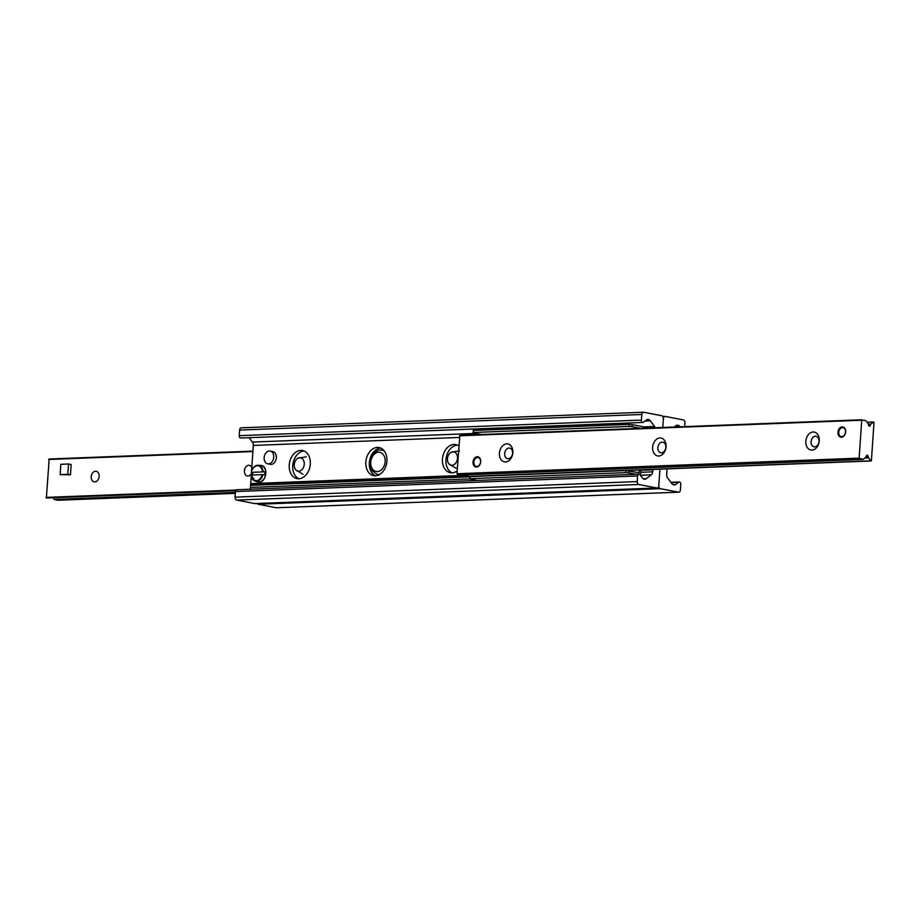 <?xml version="1.0" encoding="UTF-8"?>
<svg xmlns="http://www.w3.org/2000/svg" width="920" height="920" viewBox="0 0 920 920"><rect width="100%" height="100%" fill="white"/><g stroke="black" fill="none" stroke-linecap="round" stroke-linejoin="round"><path stroke-width="1.38" d="M457.412 445.13A14.317 10.408 -79 0 0 446.269 457.343A14.317 10.408 -79 0 0 452.053 472.834M457.148 470.925A14.317 10.408 101 0 1 450.248 472.696A14.317 10.408 101 0 1 442.566 457.849A14.317 10.408 101 0 1 453.951 444.452A14.317 10.408 101 0 1 455.699 444.578A14.317 10.408 101 0 1 458.85 445.97M380.811 448.097A14.317 10.408 -79 0 0 369.667 460.31A14.317 10.408 -79 0 0 375.452 475.801M377.338 447.419A14.317 10.408 101 0 1 379.097 447.546A14.317 10.408 101 0 1 386.596 463.599A14.317 10.408 101 0 1 373.647 475.663A14.317 10.408 101 0 1 365.964 460.816A14.317 10.408 101 0 1 377.338 447.419M304.209 451.065A14.317 10.408 -79 0 0 293.055 463.277A14.317 10.408 -79 0 0 298.85 478.768M300.736 450.386A14.317 10.408 101 0 1 302.496 450.524A14.317 10.408 101 0 1 309.994 466.566A14.317 10.408 101 0 1 297.034 478.63A14.317 10.408 101 0 1 289.363 463.784A14.317 10.408 101 0 1 300.736 450.386M667.057 468.889L666.678 474.559A3.91 2.645 87.8 0 0 667.586 477.94L671.876 483.598A5.21 3.519 87.8 0 0 674.383 484.955A5.21 3.519 87.8 0 0 675.901 484.368L678.672 482.206A2.081 1.414 -92.2 0 1 679.282 481.976A2.081 1.414 -92.2 0 1 680.765 484.334L680.386 489.934A2.599 1.759 -92.2 0 1 678.73 492.188A2.599 1.759 -92.2 0 1 678.454 492.166L660.376 488.669A2.599 1.759 -92.2 0 1 658.8 485.748L659.928 469.166L658.8 485.748A2.599 1.759 -92.2 0 1 657.144 488.014A2.599 1.759 -92.2 0 1 656.869 487.991L638.79 484.495A2.599 1.759 -92.2 0 1 637.215 481.574L637.594 475.973A2.081 1.414 -92.2 0 1 638.917 474.168A2.081 1.414 -92.2 0 1 639.918 474.709L642.321 477.871A5.21 3.519 87.8 0 0 644.828 479.239A5.21 3.519 87.8 0 0 646.346 478.653L651.291 474.789A3.91 2.645 87.8 0 0 652.636 471.834L653.119 469.43M638.917 474.168L236.739 489.75A2.081 1.414 87.8 0 0 235.416 491.556L235.037 497.156A2.599 1.759 87.8 0 0 236.624 500.077L254.702 503.573A2.599 1.759 87.8 0 0 254.978 503.596A2.599 1.759 87.8 0 0 255.242 503.55M251.24 476.077L250.458 487.416A3.91 2.645 -92.2 0 1 250.01 489.233M249.101 437.702L252.413 442.06A3.91 2.645 -92.2 0 1 253.322 445.441L251.597 470.856M251.516 471.994L251.309 474.984M655.247 427.777A3.91 2.645 87.8 0 0 654.591 426.478L650.29 420.819A5.21 3.519 87.8 0 0 647.783 419.451A5.21 3.519 87.8 0 0 646.265 420.037L643.494 422.211A2.081 1.414 -92.2 0 1 642.884 422.441A2.081 1.414 -92.2 0 1 641.401 420.084L641.78 414.483A2.599 1.759 -92.2 0 1 643.436 412.229A2.599 1.759 -92.2 0 1 643.712 412.24L661.79 415.748A2.599 1.759 -92.2 0 1 663.377 418.669L662.768 427.489L663.377 418.669A2.599 1.759 -92.2 0 1 665.022 416.403A2.599 1.759 -92.2 0 1 665.298 416.426L683.376 419.922A2.599 1.759 -92.2 0 1 684.963 422.843L684.698 426.638M241.546 427.834A2.599 1.759 87.8 0 0 241.27 427.811A2.599 1.759 87.8 0 0 239.614 430.065L239.234 435.666A2.081 1.414 87.8 0 0 240.718 438.023L642.884 422.441M680.064 426.822L679.845 426.535A5.21 3.519 87.8 0 0 677.35 425.178A5.21 3.519 87.8 0 0 675.82 425.764L674.176 427.041M257.174 503.516A2.599 1.759 87.8 0 0 258.209 504.252L276.287 507.759A2.599 1.759 87.8 0 0 276.563 507.771A2.599 1.759 87.8 0 0 276.839 507.736M95.53 471.247A5.382 3.91 101 0 1 96.198 471.304A5.382 3.91 101 0 1 99.015 477.33A5.382 3.91 101 0 1 94.139 481.861A5.382 3.91 101 0 1 91.252 476.284A5.382 3.91 101 0 1 95.53 471.247M251.401 473.593A5.382 3.91 101 0 1 247.353 475.928A5.382 3.91 101 0 1 244.467 470.35A5.382 3.91 101 0 1 248.745 465.313A5.382 3.91 101 0 1 249.4 465.359A5.382 3.91 101 0 1 251.827 467.452M49.162 459.16L46.368 497.996L235.658 490.601M52.923 497.743L54.395 499.548L58.006 500.227M476.514 467.061A5.21 3.783 101 0 1 475.87 467.003A5.21 3.783 101 0 1 473.075 461.61A5.21 3.783 101 0 1 477.216 456.734A5.21 3.783 101 0 1 477.848 456.78A5.21 3.783 101 0 1 480.654 462.185A5.21 3.783 101 0 1 476.514 467.061M841.455 437.218A5.21 3.783 101 0 1 840.811 437.172A5.21 3.783 101 0 1 838.016 431.767A5.21 3.783 101 0 1 842.156 426.891A5.21 3.783 101 0 1 842.8 426.949A5.21 3.783 101 0 1 845.595 432.342A5.21 3.783 101 0 1 841.455 437.218M813.165 432.009A9.108 6.624 101 0 1 818.041 445.326A9.108 6.624 101 0 1 806.426 445.786A9.108 6.624 101 0 1 813.165 432.009M815.419 436.195A5.382 3.91 -79 0 0 811.141 441.232A5.382 3.91 -79 0 0 814.027 446.809A5.382 3.91 -79 0 0 818.904 442.278A5.382 3.91 -79 0 0 816.086 436.241A5.382 3.91 -79 0 0 815.419 436.195M659.95 437.943A9.108 6.624 101 0 1 664.838 451.272A9.108 6.624 101 0 1 653.223 451.72A9.108 6.624 101 0 1 659.95 437.943M662.216 442.129A5.382 3.91 -79 0 0 657.938 447.166A5.382 3.91 -79 0 0 660.824 452.743A5.382 3.91 -79 0 0 665.689 448.212A5.382 3.91 -79 0 0 662.871 442.175A5.382 3.91 -79 0 0 662.216 442.129M506.747 443.877A9.108 6.624 101 0 1 511.623 457.205A9.108 6.624 101 0 1 500.02 457.654A9.108 6.624 101 0 1 506.747 443.877M509.001 448.063A5.382 3.91 -79 0 0 504.723 453.1A5.382 3.91 -79 0 0 507.61 458.678A5.382 3.91 -79 0 0 512.486 454.147A5.382 3.91 -79 0 0 509.668 448.12A5.382 3.91 -79 0 0 509.001 448.063M871.412 460.529L870.837 460.839L868.56 457.849A1.817 1.23 -92.2 0 1 868.123 456.481A1.299 0.885 87.8 0 0 866.387 456.136A1.817 1.23 -92.2 0 1 865.777 457.309L863.006 459.413L859.13 458.148L861.718 420.221L865.605 420.452L868.077 423.579A1.817 1.23 -92.2 0 1 868.514 424.948A1.299 0.885 87.8 0 0 870.251 425.293A1.817 1.23 -92.2 0 1 870.86 424.108L873.471 422.061L874 422.602L871.412 460.529M467.383 474.743L469.154 476.41M861.994 419.773L459.873 435.355L456.952 473.731L460.897 474.996M639.504 469.959L639.009 472.73L626.014 470.58L625.876 472.638L628.808 472.857L628.958 470.787M628.808 472.857L636.145 474.272M639.791 474.559A2.599 1.759 87.8 0 0 640.745 472.546L640.929 469.901M469.855 479.009L470.131 476.617L469.855 479.009L477.192 480.435M250.746 485.139L626.014 470.58M632.097 424.603L629.165 424.384L629.027 426.454L631.959 426.661L632.097 424.603L642.102 426.535A2.599 1.759 87.8 0 1 643.574 428.237M629.027 426.454L473.133 432.492L473.271 430.433L473.133 432.492M473.006 432.825L481.689 434.504M631.959 426.661L640.642 428.341M629.165 424.384L473.271 430.433M469.982 478.687L625.876 472.638M270.181 451.053L272.814 451.559A6.509 4.738 101 0 1 276.218 458.85A6.509 4.738 101 0 1 270.33 464.335L267.708 463.829A6.509 4.738 101 0 1 264.201 457.079A6.509 4.738 101 0 1 269.376 450.995A6.509 4.738 101 0 1 270.181 451.053A6.509 4.738 101 0 1 273.585 458.344A6.509 4.738 101 0 1 267.708 463.829M843.479 427.213L843.594 427.236A5.071 3.691 -79 0 0 843.479 427.213A5.071 3.691 -79 0 0 842.846 427.156A5.071 3.691 -79 0 0 838.821 431.917A5.071 3.691 -79 0 0 841.547 437.172A5.071 3.691 -79 0 0 841.685 437.195L841.547 437.172M842.467 427.604A4.554 3.312 101 0 1 844.905 434.274A4.554 3.312 101 0 1 839.097 434.493A4.554 3.312 101 0 1 842.467 427.604M478.664 457.079A5.071 3.691 -79 0 0 478.526 457.044A5.071 3.691 -79 0 0 477.905 456.998A5.071 3.691 -79 0 0 473.869 461.748A5.071 3.691 -79 0 0 476.606 467.015A5.071 3.691 -79 0 0 476.732 467.038L476.606 467.015M477.526 457.447A4.554 3.312 101 0 1 479.964 464.105A4.554 3.312 101 0 1 474.156 464.335A4.554 3.312 101 0 1 477.526 457.447M68.517 463.99L71.15 464.496L70.472 474.812L60.179 474.651L60.846 464.324L68.517 463.99L67.838 474.306L60.179 474.651M70.472 474.812L67.838 474.306M252.862 472.282L264.856 471.822L252.862 472.282A8.303 6.037 101 0 0 252.632 474.938M251.413 471.971L251.482 471.891A7.578 5.508 101 0 1 257.335 465.727A7.578 5.508 101 0 1 262.384 471.466M262.165 474.57A7.578 5.508 101 0 1 256.312 480.734A7.578 5.508 101 0 1 251.263 474.984L251.194 475.065A8.096 5.888 -79 0 0 255.081 481.102A8.096 5.888 -79 0 0 262.878 474.616L251.194 475.065M264.856 471.822A8.303 6.037 101 0 1 264.649 474.916L262.878 474.616M382.133 450.133A12.362 8.993 101 0 1 382.237 450.144A12.362 8.993 101 0 1 384.203 450.869M379.626 474.501A12.362 8.993 101 0 1 377.534 474.433A12.362 8.993 101 0 1 377.441 474.409M298.781 471.212A6.796 4.945 -79 0 0 304.255 463.197A6.796 4.945 -79 0 0 298.091 458.148A6.796 4.945 -79 0 0 294.388 463.53A6.796 4.945 -79 0 0 295.815 469.913A6.796 4.945 -79 0 0 298.781 471.212M451.996 465.278A6.796 4.945 -79 0 0 457.47 457.263A6.796 4.945 -79 0 0 451.294 452.214A6.796 4.945 -79 0 0 447.603 457.596A6.796 4.945 -79 0 0 449.017 463.979A6.796 4.945 -79 0 0 451.996 465.278M254.702 503.573L656.869 487.991M236.624 500.077L638.79 484.495M235.037 497.156L637.215 481.574M235.416 491.556L637.594 475.973M643.264 478.779L646.346 478.653M640.297 475.214L651.291 474.789M250.458 487.416L469.867 478.917M640.769 472.293L652.636 471.834M250.608 485.357L470.039 476.859M640.906 470.235L652.774 469.775M640.918 470.016L652.912 469.556M250.827 483.897L467.947 475.49M250.723 483.632L467.739 475.226M253.322 445.441L459.425 437.46M252.413 442.06L475.962 433.4M642.838 426.926L654.591 426.478M645 421.026L650.29 420.819M239.234 435.666L641.401 420.084M239.614 430.065L641.78 414.483M674.567 426.742L679.845 426.535M672.819 484.495L675.901 484.368M671.048 482.505L678.672 482.206M276.287 507.759L678.454 492.166M258.209 504.252L660.376 488.669M236.072 490.038L46 497.398M235.359 492.395L54.2 499.422M235.359 492.534L54.395 499.548M57.96 500.238L235.302 493.361L57.902 500.227M252.908 451.559L48.587 459.471M468.659 476.422L870.837 460.839M864.915 457.987L868.56 457.849M866.283 456.55L868.123 456.481M460.782 474.996L862.96 459.413M457.274 474.317L859.441 458.735M456.952 473.731L859.13 458.148M459.54 435.804L861.718 420.221M868.56 425.35L870.251 425.293M868.399 424.212L870.86 424.108M867.123 422.315L873.471 422.061M637.088 472.362L639.342 472.282M263.097 471.511A8.096 5.888 -79 0 0 258.14 465.278A8.096 5.888 -79 0 0 257.692 465.267A8.096 5.888 -79 0 0 251.424 471.891M260.176 465.428A8.418 6.118 101 0 1 260.636 465.44A8.418 6.118 101 0 1 265.604 474.927A8.418 6.118 101 0 1 257.45 481.884C265.788 485.15 269.583 465.508 260.636 465.44L258.14 465.278C254.794 465.393 252.517 467.601 251.309 471.902M265.063 476.836A7.889 5.739 -79 0 0 265.811 472.96M378.614 452.214A9.786 7.119 101 0 1 383.858 466.52A9.786 7.119 101 0 1 371.392 467.003A9.786 7.119 101 0 1 378.614 452.214M384.307 450.995A12.362 8.993 -79 0 0 382.041 450.11L380.259 449.972C371.979 450.478 362.514 466.877 377.338 474.398A12.362 8.993 -79 0 0 379.776 474.409M382.237 450.144L382.041 450.11A12.362 8.993 -79 0 0 380.523 449.995M254.978 503.596L657.144 488.014M241.27 427.811L643.436 412.229M662.825 416.484L665.022 416.403M670.898 482.298L679.282 481.976M276.563 507.771L678.73 492.188M235.635 490.659L46.368 497.996M252.942 451.11L48.921 459.022M468.912 476.56L871.079 460.977M460.839 475.007L863.006 459.413M459.873 435.355L862.04 419.761M867.077 422.257L873.632 422.004M251.091 475.042L255.081 481.102L257.45 481.884M298.091 458.148L306.314 456.791M295.815 469.913L302.945 474.248M451.294 452.214L459.528 450.857M449.017 463.979L456.147 468.303"/></g></svg>
